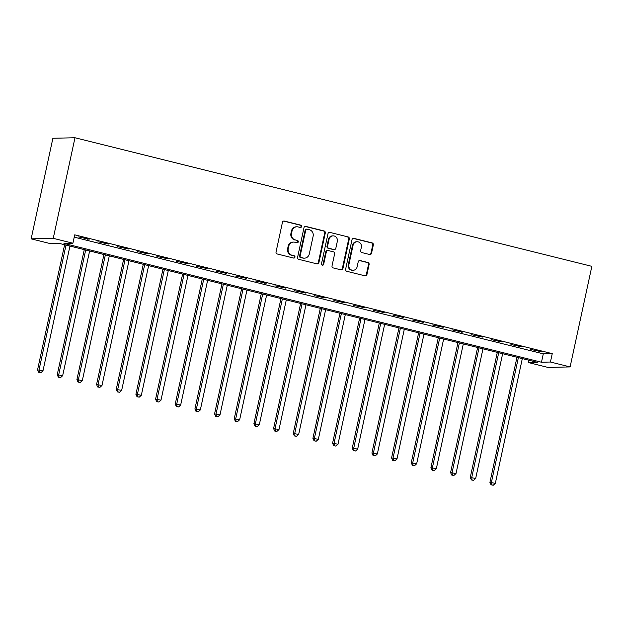 <?xml version="1.0" encoding="UTF-8"?>
<svg xmlns="http://www.w3.org/2000/svg" width="623" height="623" viewBox="0 0 623 623"><rect width="100%" height="100%" fill="white"/><g stroke="black" fill="none" stroke-linecap="round" stroke-linejoin="round"><path stroke-width="0.93" d="M301.587 226.577A1.184 1.106 88.7 0 0 300.753 225.152L284.345 221.072A1.69 1.589 88.7 0 0 282.445 222.333L276.044 251.949A1.69 1.589 88.7 0 0 277.227 253.982L293.643 258.062A1.184 1.106 88.7 0 0 294.967 257.182A1.184 1.106 88.7 0 0 294.134 255.757L292.016 255.235A5.405 5.07 88.7 0 1 288.208 248.741L288.745 246.272A5.405 5.07 88.7 0 1 294.827 242.23L296.945 242.76A1.184 1.106 88.7 0 0 298.277 241.88A1.184 1.106 88.7 0 0 297.444 240.455L295.325 239.933A5.405 5.07 88.7 0 1 291.517 233.438L292.055 230.969A5.405 5.07 88.7 0 1 298.137 226.928L300.255 227.457A1.184 1.106 88.7 0 0 301.587 226.577M300.231 227.457A1.184 1.106 88.7 0 0 300.161 225.168L283.745 221.087A1.69 1.589 88.7 0 0 283.652 221.064M293.62 258.062A1.184 1.106 88.7 0 0 293.542 255.773L292.016 255.235M296.922 242.76A1.184 1.106 88.7 0 0 296.852 240.47L295.325 239.933M369.634 254.519A1.69 1.589 88.7 0 0 371.534 253.257L373.333 244.948A1.69 1.589 88.7 0 0 372.141 242.915L353.919 238.383A1.69 1.589 88.7 0 0 352.018 239.645L345.617 269.261A1.69 1.589 88.7 0 0 346.809 271.293L365.031 275.825A1.69 1.589 88.7 0 0 366.931 274.564L369.096 264.526A1.69 1.589 88.7 0 0 367.913 262.493L360.11 260.554A1.69 1.589 88.7 0 0 358.209 261.816L357.135 266.792A4.517 4.236 88.7 0 1 353.109 270.289A4.517 4.236 88.7 0 1 348.872 264.736L353.085 245.244A4.517 4.236 88.7 0 1 357.111 241.747A4.517 4.236 88.7 0 1 361.348 247.3L360.647 250.547A1.69 1.589 88.7 0 0 361.838 252.58L369.634 254.519M74.223 237.153L543.295 353.848L552.251 353.638L550.436 362.025L570.107 366.916L591.85 266.34L74.986 137.753L52.893 138.267L31.15 238.843L50.821 243.741L59.777 243.531L537.299 362.329L528.343 362.539L548.014 367.43L570.107 366.916M552.251 353.638L74.721 234.84L72.907 243.219L53.243 238.329L74.986 137.753M325.299 232.994A1.69 1.589 88.7 0 0 324.116 230.969L305.893 226.437A1.69 1.589 88.7 0 0 303.993 227.691L297.584 257.315A1.69 1.589 88.7 0 0 298.775 259.339L316.998 263.879A1.69 1.589 88.7 0 0 318.898 262.618L325.299 232.994L324.708 233.01A1.69 1.589 88.7 0 0 323.516 230.985L305.293 226.445A1.69 1.589 88.7 0 0 305.2 226.429M329.902 232.41L348.132 236.942A1.69 1.589 88.7 0 1 349.316 238.975L342.915 268.591A1.69 1.589 88.7 0 1 341.015 269.852L333.212 267.913A1.69 1.589 88.7 0 1 332.028 265.881L334.621 253.873A1.69 1.589 88.7 0 0 333.437 251.84L328.259 250.555A1.69 1.589 88.7 0 0 326.359 251.817L323.656 264.316A1.184 1.106 88.7 0 1 322.605 265.234A1.184 1.106 88.7 0 1 321.491 263.778L328.002 233.672A1.69 1.589 88.7 0 1 329.902 232.41L348.132 236.942M78.257 236.896L89.19 239.209L78.257 236.896M97.928 241.794L108.861 244.107L97.928 241.794M117.591 246.685L128.525 248.998L117.591 246.685M137.262 251.575L148.196 253.888L137.262 251.575M156.926 256.474L167.86 258.786L156.926 256.474M176.597 261.364L187.531 263.677L176.597 261.364M196.268 266.255L207.194 268.568L196.268 266.255M215.932 271.153L226.865 273.466L215.932 271.153M235.603 276.044L246.537 278.356L235.603 276.044M255.266 280.934L266.2 283.247L255.266 280.934M274.938 285.825L285.871 288.145L274.938 285.825M294.601 290.723L305.535 293.036L294.601 290.723M314.272 295.614L325.206 297.926L314.272 295.614M333.936 300.504L344.869 302.817L333.936 300.504M353.607 305.402L364.541 307.715L353.607 305.402M373.27 310.293L384.204 312.606L373.27 310.293M392.942 315.183L403.875 317.496L392.942 315.183M412.605 320.082L423.539 322.395L412.605 320.082M432.276 324.972L443.21 327.285L432.276 324.972M451.94 329.863L462.873 332.176L451.94 329.863M471.611 334.761L482.545 337.074L471.611 334.761M491.274 339.652L502.208 341.965L491.274 339.652M510.946 344.542L521.879 346.855L510.946 344.542M530.609 349.433L541.543 351.754L530.609 349.433M528.841 360.226L528.343 362.539M72.907 243.219L63.951 243.429L541.48 362.236L550.436 362.025M53.243 238.329L31.15 238.843M543.295 353.848L541.48 362.236M87.703 239.248L87.781 238.858M127.037 249.036L127.115 248.647M146.701 253.927L146.787 253.538M205.707 268.606L205.785 268.217M264.705 283.286L264.791 282.897M323.711 297.965L323.796 297.576M343.374 302.856L343.46 302.466M382.717 312.645L382.795 312.255M402.38 317.535L402.466 317.146M461.386 332.215L461.464 331.825M520.384 346.894L520.47 346.505M296.867 226.788L296.268 226.803A5.405 5.07 88.7 0 0 291.455 230.977L292.055 230.969M294.726 239.941A5.405 5.07 88.7 0 1 290.925 233.446L291.455 230.977M293.558 242.09L292.966 242.106A5.405 5.07 88.7 0 0 288.145 246.28L288.745 246.272M291.416 255.243A5.405 5.07 88.7 0 1 287.616 248.748L288.145 246.28M317.091 263.895A1.69 1.589 88.7 0 0 318.298 262.626L324.708 233.01M307.092 229.163A1.184 1.106 88.7 0 0 305.761 230.043L300.138 256.037A1.184 1.106 88.7 0 0 300.971 257.463L303.214 258.015A5.405 5.07 88.7 0 0 309.288 253.982L313.135 236.21A5.405 5.07 88.7 0 0 309.327 229.716L307.092 229.163M306.812 229.132L306.22 229.139A1.184 1.106 88.7 0 0 305.161 230.058L305.761 230.043M304.476 258.156L303.876 258.171A5.405 5.07 88.7 0 1 302.614 258.031L300.372 257.478A1.184 1.106 88.7 0 1 299.546 256.053L305.161 230.058M341.108 269.868A1.69 1.589 88.7 0 0 342.315 268.606L348.724 238.983A1.69 1.589 88.7 0 0 347.533 236.958M327.869 250.508L327.27 250.524A1.69 1.589 88.7 0 0 325.767 251.824L323.057 264.331L323.656 264.316M322.301 265.196A1.184 1.106 88.7 0 0 323.057 264.331M337.316 241.405A4.517 4.236 88.7 0 0 333.079 235.86A4.517 4.236 88.7 0 0 329.053 239.349L327.573 246.217A1.69 1.589 88.7 0 0 328.757 248.25L333.936 249.535A1.69 1.589 88.7 0 0 335.836 248.273L337.316 241.405M333.079 235.86L332.487 235.876A4.517 4.236 88.7 0 0 328.461 239.364L329.053 239.349M334.325 249.582L333.733 249.597A1.69 1.589 88.7 0 1 333.336 249.55L328.165 248.266A1.69 1.589 88.7 0 1 326.974 246.233L328.461 239.364M357.111 241.747L356.52 241.763A4.517 4.236 88.7 0 0 352.493 245.252L353.085 245.244M353.109 270.289L352.517 270.304A4.517 4.236 88.7 0 1 348.273 264.752L352.493 245.252M365.125 275.849A1.69 1.589 88.7 0 0 366.332 274.579L368.505 264.541A1.69 1.589 88.7 0 0 367.313 262.509L359.518 260.57A1.69 1.589 88.7 0 0 359.416 260.546M369.735 254.534A1.69 1.589 88.7 0 0 370.942 253.273L372.733 244.964A1.69 1.589 88.7 0 0 371.549 242.931L353.327 238.399A1.69 1.589 88.7 0 0 353.225 238.375M64.613 244.73L37.559 369.86L42.987 370.802L69.955 246.062M66.022 245.08L39.054 369.821L39.319 372.305L38.719 372.32L40.892 372.702L39.319 372.305M42.987 370.802L40.892 372.702M38.719 372.32L37.559 369.86M84.284 249.628L57.23 374.75L62.658 375.692L89.626 250.952M85.694 249.979L58.726 374.719L58.983 377.203L58.391 377.211L60.556 377.593L58.983 377.203M62.658 375.692L60.556 377.593M58.391 377.211L57.23 374.75M103.948 254.519L76.902 379.641L82.322 380.591L109.298 255.851M105.357 254.869L78.389 379.609L78.654 382.094L78.054 382.109L80.227 382.483L78.654 382.094M82.322 380.591L80.227 382.483M78.054 382.109L76.902 379.641M123.619 259.409L96.565 384.539L101.993 385.481L128.961 260.741M125.028 259.76L98.06 384.5L98.317 386.984L97.725 387L99.89 387.374L98.317 386.984M101.993 385.481L99.89 387.374M97.725 387L96.565 384.539M143.282 264.308L116.236 389.43L121.656 390.372L148.632 265.632M144.692 264.658L117.724 389.398L117.988 391.875L117.389 391.89L119.561 392.272L117.988 391.875M121.656 390.372L119.561 392.272M117.389 391.89L116.236 389.43M162.953 269.198L135.9 394.32L141.328 395.27L168.296 270.53M164.363 269.549L137.395 394.289L137.652 396.773L137.06 396.789L139.225 397.163L137.652 396.773M141.328 395.27L139.225 397.163M137.06 396.789L135.9 394.32M182.625 274.089L155.571 399.218L160.991 400.161L187.967 275.421M184.026 274.439L157.058 399.179L157.323 401.664L156.723 401.679L158.896 402.053L157.323 401.664M160.991 400.161L158.896 402.053M156.723 401.679L155.571 399.218M202.288 278.987L175.234 404.109L180.662 405.051L207.63 280.311M203.698 279.338L176.73 404.078L176.987 406.554L176.395 406.57L178.56 406.951L176.987 406.554M180.662 405.051L178.56 406.951M176.395 406.57L175.234 404.109M221.959 283.878L194.906 409L200.326 409.95L227.302 285.209M223.369 284.228L196.393 408.968L196.658 411.453L196.058 411.468L198.231 411.842L196.658 411.453M200.326 409.95L198.231 411.842M196.058 411.468L194.906 409M241.623 288.768L214.569 413.898L219.997 414.84L246.965 290.1M243.032 289.119L216.064 413.859L216.321 416.343L215.729 416.359L217.894 416.732L216.321 416.343M219.997 414.84L217.894 416.732M215.729 416.359L214.569 413.898M261.294 293.667L234.24 418.788L239.66 419.731L266.636 294.991M262.704 294.017L235.728 418.749L235.992 421.234L235.393 421.249L237.565 421.631L235.992 421.234M239.66 419.731L237.565 421.631M235.393 421.249L234.24 418.788M280.957 298.557L253.904 423.679L259.332 424.621L286.3 299.889M282.367 298.908L255.399 423.648L255.656 426.132L255.064 426.14L257.229 426.521L255.656 426.132M259.332 424.621L257.229 426.521M255.064 426.14L253.904 423.679M300.629 303.448L273.575 428.577L279.003 429.52L305.971 304.779M302.038 303.798L275.062 428.538L275.327 431.023L274.727 431.038L276.9 431.412L275.327 431.023M279.003 429.52L276.9 431.412M274.727 431.038L273.575 428.577M320.292 308.338L293.238 433.468L298.666 434.41L325.634 309.67M321.702 308.689L294.734 433.429L294.991 435.913L294.399 435.929L296.571 436.31L294.991 435.913M298.666 434.41L296.571 436.31M294.399 435.929L293.238 433.468M339.963 313.237L312.91 438.358L318.337 439.301L345.306 314.56M341.373 313.587L314.397 438.327L314.662 440.811L314.062 440.819L316.235 441.201L314.662 440.811M318.337 439.301L316.235 441.201M314.062 440.819L312.91 438.358M359.627 318.127L332.573 443.249L338.001 444.199L364.969 319.459M361.036 318.478L334.068 443.218L334.333 445.702L333.733 445.718L335.906 446.091L334.333 445.702M338.001 444.199L335.906 446.091M333.733 445.718L332.573 443.249M379.298 323.018L352.244 448.147L357.672 449.09L384.64 324.349M380.708 323.368L353.739 448.108L353.996 450.593L353.397 450.608L355.569 450.982L353.996 450.593M357.672 449.09L355.569 450.982M353.397 450.608L352.244 448.147M398.961 327.916L371.908 453.038L377.336 453.98L404.304 329.24M400.371 328.266L373.403 453.007L373.668 455.491L373.068 455.499L375.241 455.88L373.668 455.491M377.336 453.98L375.241 455.88M373.068 455.499L371.908 453.038M418.633 332.807L391.579 457.928L397.007 458.878L423.975 334.138M420.042 333.157L393.074 457.897L393.331 460.381L392.731 460.397L394.904 460.771L393.331 460.381M397.007 458.878L394.904 460.771M392.731 460.397L391.579 457.928M438.296 337.697L411.242 462.827L416.67 463.769L443.638 339.029M439.706 338.048L412.738 462.788L413.002 465.272L412.403 465.288L414.575 465.661L413.002 465.272M416.67 463.769L414.575 465.661M412.403 465.288L411.242 462.827M457.967 342.595L430.914 467.717L436.341 468.66L463.31 343.919M459.377 342.946L432.409 467.686L432.666 470.163L432.066 470.178L434.239 470.56L432.666 470.163M436.341 468.66L434.239 470.56M432.066 470.178L430.914 467.717M477.631 347.486L450.577 472.608L456.005 473.558L482.973 348.818M479.04 347.836L452.072 472.577L452.337 475.061L451.737 475.076L453.91 475.45L452.337 475.061M456.005 473.558L453.91 475.45M451.737 475.076L450.577 472.608M497.302 352.377L470.248 477.506L475.676 478.448L502.644 353.708M498.712 352.727L471.743 477.467L472 479.951L471.409 479.967L473.573 480.341L472 479.951M475.676 478.448L473.573 480.341M471.409 479.967L470.248 477.506M516.965 357.275L489.919 482.397L495.34 483.339L522.315 358.599M518.375 357.625L491.407 482.358L491.672 484.842L491.072 484.858L493.245 485.239L491.672 484.842M495.34 483.339L493.245 485.239M491.072 484.858L489.919 482.397M300.161 225.168L300.753 225.152M293.542 255.773L294.134 255.757M296.852 240.47L297.444 240.455M290.925 233.446L291.517 233.438M287.616 248.748L288.208 248.741M283.745 221.087L284.345 221.072M318.298 262.626L318.898 262.618M305.293 226.445L305.893 226.437M323.516 230.985L324.116 230.969M299.546 256.053L300.138 256.037M300.372 257.478L300.971 257.463M302.614 258.031L303.214 258.015M348.724 238.983L349.316 238.975M342.315 268.606L342.915 268.591M325.767 251.824L326.359 251.817M326.974 246.233L327.573 246.217M328.165 248.266L328.757 248.25M333.336 249.55L333.936 249.535M348.273 264.752L348.872 264.736M359.518 260.57L360.11 260.554M367.313 262.509L367.913 262.493M368.505 264.541L369.096 264.526M366.332 274.579L366.931 274.564M353.327 238.399L353.919 238.383M371.549 242.931L372.141 242.915M372.733 244.964L373.333 244.948M370.942 253.273L371.534 253.257"/></g></svg>
